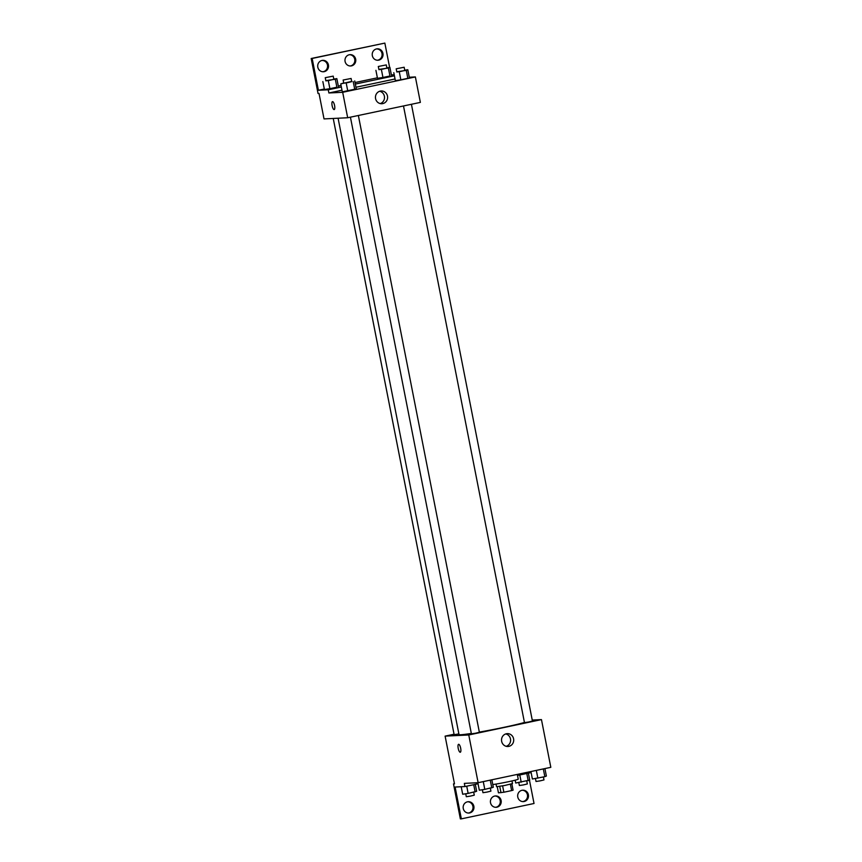 <?xml version="1.0" encoding="UTF-8"?>
<svg xmlns="http://www.w3.org/2000/svg" width="862" height="862" viewBox="0 0 862 862"><rect width="100%" height="100%" fill="white"/><g stroke="black" fill="none" stroke-linecap="round" stroke-linejoin="round"><path stroke-width="1.29" d="M510.39 784.248L511.629 790.583L503.861 792.232L498.451 792.846L497.245 786.715M511.629 790.583L513.095 790.163L511.856 783.849M511.974 780.94L512.491 783.58L504.593 785.508L496.566 786.704L496.049 784.064M502.611 785.885L503.861 792.232M499.734 786.381L500.984 792.717M492.784 784.571A14.6 0.668 -11.1 0 0 508.763 781.651A14.6 0.668 -11.1 0 0 518.234 779.151L517.308 774.421M532.242 720.061L541.465 719.608L550.818 767.331L478.13 782.696L464.338 783.375L464.963 786.553L455.104 787.038L461.342 818.857L460.362 818.9L453.498 783.903L454.479 783.86L445.115 736.126L454.058 734.241M529.462 780.185L534.031 803.492L461.342 818.857M403.491 105.961L524.473 722.625L528.492 722.022L532.436 721.063L411.422 104.28M541.465 719.608L468.766 734.974L445.115 736.126M333.238 118.46L454.145 734.683L458.886 733.939M350.425 117.167L471.406 733.831L475.425 733.239L479.369 732.269L358.366 115.486M338.087 118.223L459.015 734.596A34.922 1.605 -11.1 0 0 460.696 734.758A34.922 1.605 -11.1 0 0 471.331 733.422M479.337 732.097A34.922 1.605 -11.1 0 0 524.441 722.453M501.652 741.277A6.379 6.077 -92.8 0 1 507.298 733.648A6.379 6.077 -92.8 0 1 513.687 739.725A6.379 6.077 -92.8 0 1 501.652 741.277M468.766 734.974L478.13 782.696M460.674 748.216A4.062 1.218 78.1 0 1 460.276 752.246A4.062 1.218 78.1 0 1 458.25 748.528A4.062 1.218 78.1 0 1 458.606 744.305A4.062 1.218 78.1 0 1 460.674 748.216M506.36 746.255A6.379 6.077 87.2 0 0 505.757 733.928M458.606 744.305A4.062 1.218 -101.9 0 0 458.25 748.528A4.062 1.218 -101.9 0 0 460.276 752.246M454.446 783.698L453.498 783.903M531.121 772.567L517.502 775.444M522.307 790.238A5.678 5.409 -92.8 0 1 522.857 801.541M467.786 801.757A5.678 5.409 -92.8 0 1 468.346 813.06M495.047 796.003A5.678 5.409 -92.8 0 1 495.607 807.306M478.054 783.784L464.963 786.553M517.771 796.984A5.678 5.409 -92.8 0 1 522.803 790.195A5.678 5.409 -92.8 0 1 528.481 795.604A5.678 5.409 -92.8 0 1 517.771 796.984M463.26 808.502A5.678 5.409 -92.8 0 1 468.281 801.714A5.678 5.409 -92.8 0 1 473.96 807.123A5.678 5.409 -92.8 0 1 463.26 808.502M490.521 802.748A5.678 5.409 -92.8 0 1 495.542 795.949A5.678 5.409 -92.8 0 1 501.221 801.358A5.678 5.409 -92.8 0 1 490.521 802.748M409.267 77.235L415.376 76.933L420.365 102.395L347.677 117.749L324.026 118.913L319.026 93.452L318.046 93.505L311.182 58.508L384.851 43.1L389.624 67.441M394.214 74.768L391.38 74.897M342.311 91.857L356.297 88.905L342.311 91.857L340.749 83.905L343.712 82.957M407.834 78.334L400.841 79.81L407.834 78.334L406.271 70.382L396.779 71.751M395.367 80.651L400.841 79.81L395.367 80.651L393.815 72.688M415.376 76.933L342.688 92.299L328.885 92.977L341.988 90.208M355.974 87.245L395.044 78.992M375.573 98.602A6.379 6.077 -92.8 0 1 381.209 90.973A6.379 6.077 -92.8 0 1 387.598 97.05A6.379 6.077 -92.8 0 1 375.573 98.602M342.688 92.299L347.677 117.749M334.585 105.541A4.062 1.218 78.1 0 1 334.187 109.571A4.062 1.218 78.1 0 1 332.161 105.854A4.062 1.218 78.1 0 1 332.517 101.63A4.062 1.218 78.1 0 1 334.585 105.541M328.885 92.977L328.26 89.788L318.401 90.273L312.163 58.454L311.182 58.508M332.517 101.63A4.062 1.218 -101.9 0 0 332.161 105.854A4.062 1.218 -101.9 0 0 334.197 109.571M380.271 103.58A6.379 6.077 87.2 0 0 379.668 91.253M312.163 58.454L384.851 43.1M349.606 54.694A5.678 5.409 -92.8 0 1 350.166 65.997M322.356 60.459A5.678 5.409 -92.8 0 1 322.905 71.761M376.866 48.94A5.678 5.409 -92.8 0 1 377.427 60.243M328.26 89.788L341.363 87.019M355.349 84.067L394.419 75.813M389.947 75.996L382.943 77.472L389.947 75.996L388.385 68.044L378.881 69.413M377.481 78.313L382.943 77.472L377.481 78.313L375.918 70.361M336.88 87.213L329.887 88.689L336.88 87.213L335.318 79.25L325.825 80.619M324.414 89.519L329.887 88.689L324.414 89.519L322.851 81.567M318.401 90.273L324.317 89.023M338.303 86.071L341.061 85.489M355.047 82.536L377.384 77.817M345.08 61.439A5.678 5.409 -92.8 0 1 350.101 54.651A5.678 5.409 -92.8 0 1 355.78 60.06A5.678 5.409 -92.8 0 1 345.08 61.439M328.422 64.962A5.678 5.409 -92.8 0 1 323.401 71.761A5.678 5.409 -92.8 0 1 317.712 66.352A5.678 5.409 -92.8 0 1 328.422 64.962M382.943 53.444A5.678 5.409 -92.8 0 1 377.912 60.243A5.678 5.409 -92.8 0 1 372.233 54.834A5.678 5.409 -92.8 0 1 382.943 53.444M404.741 70.199L407.801 69.736L406.271 70.382M396.197 68.809L396.822 71.999L400.841 71.395L404.784 70.436L404.159 67.247L396.197 68.809L404.159 67.247M407.801 69.736L409.364 77.688M399.278 71.858L400.841 79.81M351.674 81.416L340.749 83.905M343.141 80.026L343.766 83.205L347.774 82.612L351.728 81.642L351.103 78.464L343.141 80.026L351.103 78.464M354.735 80.953L356.297 88.905M353.215 81.588L354.767 89.54M346.212 83.064L347.774 91.027M386.855 67.872L389.904 67.398L388.385 68.044M378.31 66.482L378.935 69.66L382.954 69.057L386.898 68.098L386.273 64.919L378.31 66.482L386.273 64.919M389.904 67.398L391.467 75.35M381.392 69.52L382.943 77.472M333.788 79.078L336.848 78.614L335.318 79.25M325.243 77.688L325.868 80.877L329.887 80.274L333.831 79.315L333.206 76.125L325.243 77.688L333.206 76.125M336.848 78.614L338.41 86.566M328.325 80.737L329.887 88.689M544.913 768.581L546.368 776.037L544.849 776.684L532.382 779L530.917 771.544M543.319 768.926L544.849 776.684M536.326 770.402L537.856 778.16M535.442 778.526L536.024 781.478L540.032 780.886L543.987 779.916L543.405 776.985M491.846 779.798L493.312 787.254L484.789 789.376L479.315 790.206L477.85 782.707M490.262 780.132L491.782 787.9M483.27 781.608L484.789 789.376M482.375 789.743L482.957 792.695L486.976 792.092L490.92 791.133L490.349 788.202M528.374 773.149L529.731 780.067L515.735 783.03L515.174 780.175M526.79 773.494L528.201 780.713M519.786 774.97L521.208 782.19M518.795 782.556L519.377 785.508L523.396 784.916L527.339 783.946L526.768 781.015M475.307 784.366L476.664 791.284L468.141 793.406L462.678 794.236L461.202 786.737M473.723 784.7L475.134 791.919M466.73 786.176L468.141 793.406M465.739 793.773L466.31 796.725L470.329 796.122L474.272 795.163L473.701 792.232"/></g></svg>

